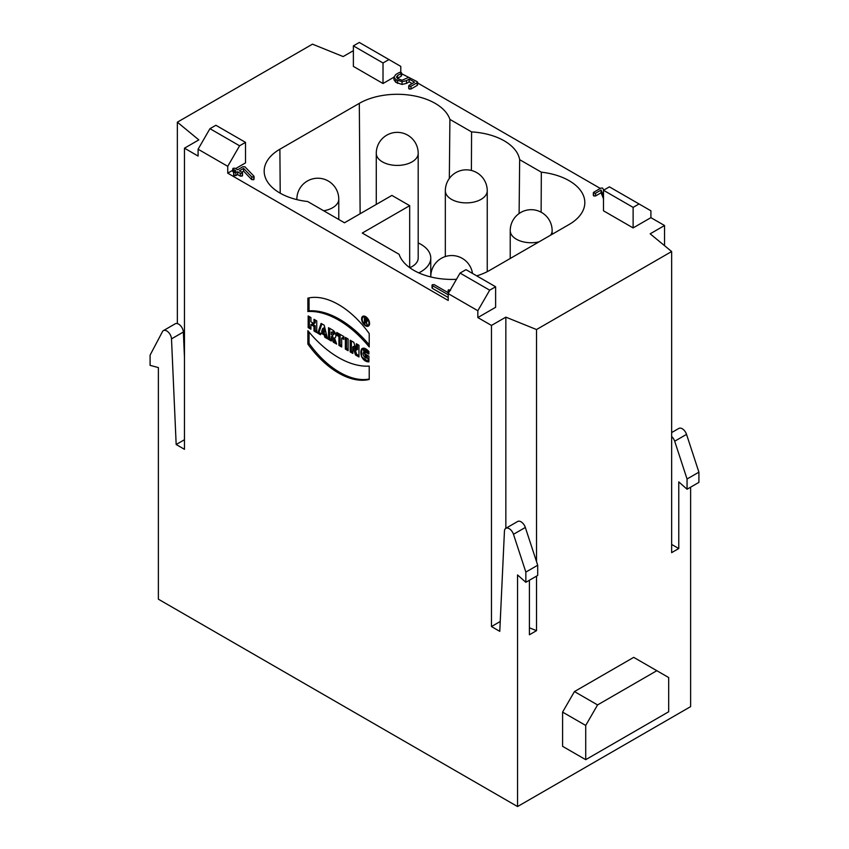 <?xml version="1.0" encoding="UTF-8"?>
<svg xmlns="http://www.w3.org/2000/svg" width="849" height="849" viewBox="0 0 849 849"><rect width="100%" height="100%" fill="white"/><g stroke="black" fill="none" stroke-linecap="round" stroke-linejoin="round"><path stroke-width="1.27" d="M418.196 153.319A20.96 20.96 0 0 0 390.827 133.367A20.96 20.96 0 0 0 376.277 153.319A20.96 12.098 180 0 0 397.236 165.417A20.96 12.098 180 0 0 418.196 153.319L418.196 258.032A20.96 12.098 180 0 1 409.78 267.722M418.769 272.869A33.525 19.357 -0 0 0 430.761 258.032A33.525 19.357 -0 0 0 420.945 244.342A33.525 19.357 -0 0 0 418.196 242.92M690.619 487.167L690.619 706.633L517.55 806.55L158.381 599.192L158.381 367.575L150.093 365.357L150.093 355.137L162.467 331.641A6.707 3.874 -120 0 1 163.411 330.622L175.255 323.777A6.707 3.874 60 0 1 180.306 325.454A6.707 3.874 60 0 1 183.352 332.033L184.466 357.27M517.55 806.55L517.55 574.943L525.849 582.297L525.849 572.077L513.475 534.297A6.707 3.874 -120 0 0 505.824 528.322A6.707 3.874 -120 0 0 504.444 531.103L499.774 631.348L491.475 626.562L491.475 325.432L477.838 317.568L477.838 310.723L448.208 293.616L448.208 300.45L227.734 173.164L227.734 166.319L198.093 149.212L198.093 156.057L184.466 148.182L184.466 449.312L176.168 444.515L171.498 338.878A6.707 3.874 -120 0 0 168.463 332.299A6.707 3.874 -120 0 0 163.411 330.622M369.58 323.522A5.635 3.258 -120 0 0 367.118 317.844A5.635 3.258 -120 0 0 362.778 316.327A5.635 3.258 -120 0 0 362.778 322.843A5.635 3.258 -120 0 0 368.413 326.101A5.635 3.258 -120 0 0 369.58 323.522A5.635 3.258 -120 0 0 363.605 316.072A5.635 3.258 -120 0 0 363.605 324.053A5.635 3.258 -120 0 0 369.58 323.522M307.858 344.036A75.052 43.331 -120 0 0 369.219 379.461L369.219 366.099A89.283 51.545 60 0 1 307.858 330.675L307.858 344.036A75.052 43.331 -120 0 0 369.219 379.461L369.219 366.099A89.283 51.545 60 0 1 307.858 330.675L307.858 344.036L309.047 343.357L309.047 332.097M308.166 327.64L310.925 329.232L310.925 324.626L313.992 326.398L313.992 331.004L316.751 332.596L316.751 320.911L313.992 319.309L313.992 323.565L310.925 321.792L310.925 317.537L308.166 315.945L308.166 327.64L310.925 329.232L310.925 324.626L313.992 326.398L313.992 331.004L316.751 332.596L316.751 320.911L313.992 319.309L313.992 323.565L310.925 321.792L310.925 317.537L308.166 315.945L308.166 327.64L309.354 326.95L309.354 316.635M317.738 333.158L320.498 334.761L321.049 333.158L324.244 335.005L324.796 337.233L327.555 338.836L324.18 325.188L321.113 323.427L317.738 333.158L320.498 334.761L321.049 333.158L324.244 335.005L324.796 337.233L327.555 338.836L324.18 325.188L321.113 323.427L317.738 333.158L318.927 332.479L321.898 323.883M331.418 336.809L333.264 342.126L336.639 344.078L334.517 337.966A4.574 2.643 -120 0 0 334.952 337.796A4.574 2.643 -120 0 0 335.652 334.124A4.574 2.643 -120 0 0 332.659 330.091L328.531 327.703L328.531 339.398L331.301 340.99L331.301 336.745L332.479 336.055L331.301 336.745L333.264 342.126L334.442 341.436L332.606 336.13M336.756 335.291L338.931 336.544L338.931 345.405L341.701 346.997L341.701 338.135L343.877 339.398L343.877 336.565L336.756 332.458L336.756 335.291L338.931 336.544L338.931 345.405L341.701 346.997L341.701 338.135L343.877 339.398L343.877 336.565L336.756 332.458L336.756 335.291L337.944 334.602L337.944 333.137M345.352 349.098L348.111 350.701L348.111 339.006L345.352 337.414L345.352 349.098L348.111 350.701L348.111 339.006L345.352 337.414L345.352 349.098L346.53 348.419L346.53 338.093M350.191 351.9L352.834 353.428L352.834 346.901L355.476 354.946L358.968 356.962L358.968 345.278L356.325 343.749L356.325 350.128L353.757 342.264L350.191 340.216L350.191 351.9L352.834 353.428L352.834 346.901L355.476 354.946L358.968 356.962L358.968 345.278L356.325 343.749L356.325 350.128L353.757 342.264L350.191 340.216L350.191 351.9L351.38 351.221L351.38 340.895M366.142 358.129L366.142 354.585L368.912 356.187L368.912 361.854C358.172 362.014 358.14 339.971 368.912 351.507L368.912 354.054L363.871 351.444L366.142 358.129L366.142 354.585L368.912 356.187L368.912 361.854L361.504 356.782L361.801 348.674L368.912 351.507L368.912 354.054C364.423 347.676 360.072 354.765 366.142 358.129L367.33 357.45L367.33 355.275M307.858 311.519L307.858 298.148A75.052 43.331 60 0 1 369.219 333.572L369.219 346.944A89.283 51.545 -120 0 0 307.858 311.519L307.858 298.148A75.052 43.331 60 0 1 369.219 333.572L369.219 346.944A89.283 51.545 -120 0 0 307.858 311.519L309.047 310.84A89.283 51.545 60 0 1 369.219 344.832M597.569 704.925L656.829 670.699L668.683 677.544L668.683 711.77L585.714 759.675L585.714 725.449L597.569 704.925L574.444 691.574L562.59 712.109L585.714 725.449M656.829 670.699L633.715 657.359L574.444 691.574M562.59 712.109L562.59 746.324L585.714 759.675M393.989 77.174L383.016 83.51L383.016 62.985L388.938 59.557L400.792 66.402L400.792 72.261M401.609 73.714L417.167 81.674L417.167 82.703L410.948 86.29L409.165 86.29L409.165 85.271L414.503 82.183L409.165 79.106L406.501 80.644L402.044 81.706L395.836 79.626L393.989 77.047L395.836 74.489L399.391 72.43L401.163 72.43L401.163 73.46L397.608 75.519L396.483 77.057L397.608 78.596L402.055 80.252L408.273 77.567M417.612 82.958L600.307 188.436M650.907 217.652L633.121 227.914L603.49 210.807L603.49 190.272L609.412 186.854L650.907 210.807L650.907 217.652L664.534 225.516L664.534 245.658M671.644 432.576L678.892 428.405A6.707 3.874 60 0 1 686.533 434.38L698.907 472.161L698.907 482.381L687.053 489.226L678.765 481.871L678.765 548.539L671.644 552.646L671.644 251.527L650.164 233.815L664.534 225.516M364.996 319.139L364.996 320.551L365.919 321.081L365.919 319.67L364.996 319.139L364.996 320.551L366.354 321.124L364.996 319.139L365.611 318.778M366.736 320.911L366.938 321.495M364.391 323.034L364.391 318.078L365.919 318.959A1.74 0.998 60 0 1 367.139 320.911A1.74 0.998 60 0 1 366.206 321.92L367.15 324.626L365.537 321.569L364.996 321.262L364.996 323.384L364.391 323.034L364.391 318.078L365.919 318.959A1.74 0.998 60 0 1 367.055 320.487A1.74 0.998 60 0 1 366.789 321.877A1.74 0.998 60 0 1 366.206 321.92L367.15 324.626L365.537 321.569L364.996 321.262L364.996 323.384L364.391 323.034L364.996 322.673M364.996 321.262L365.611 320.911M365.537 321.569L366.248 321.166M366.206 321.92L367.108 321.4M323.671 332.691L322.641 328.563L321.622 331.513L323.671 332.691L324.859 332.001L323.83 327.873L322.641 328.563L321.622 331.513L323.671 332.691L322.641 328.563M331.301 332.139L331.938 332.511A1.518 0.881 60 0 1 333.02 334.368A1.518 0.881 60 0 1 331.938 334.984L331.301 334.612L331.301 332.139L331.938 332.511A1.518 0.881 60 0 1 332.935 333.848A1.518 0.881 60 0 1 332.702 335.058A1.518 0.881 60 0 1 331.938 334.984L331.301 334.612L331.301 332.139L333.126 331.821A1.518 0.881 -120 0 1 334.124 333.158A1.518 0.881 -120 0 1 333.89 334.379L332.702 335.058M368.965 323.161A4.776 2.759 -120 0 0 366.885 318.364A4.776 2.759 -120 0 0 363.213 317.08A4.776 2.759 -120 0 0 363.213 322.588A4.776 2.759 -120 0 0 367.978 325.347A4.776 2.759 -120 0 0 368.965 323.161A4.776 2.759 -120 0 0 363.903 316.868A4.776 2.759 -120 0 0 363.903 323.618A4.776 2.759 -120 0 0 368.965 323.161M368.944 325.645A5.635 3.258 60 0 1 367.596 325.507M362.873 317.335A5.635 3.258 60 0 1 363.425 316.093M369.495 324.414A4.776 2.759 60 0 1 369.166 324.668L367.978 325.347M363.213 317.08L364.391 316.401A4.776 2.759 60 0 1 364.783 316.242M309.047 297.893L309.047 310.84M369.219 379.036A75.052 43.331 60 0 1 309.047 343.357M310.925 327.863L309.354 326.95M316.751 331.227L315.181 330.314L315.181 325.708L312.114 323.947L310.925 324.626M313.992 323.565L315.181 322.875L315.181 319.999M313.992 331.004L315.181 330.314M313.992 326.398L315.181 325.708M320.89 333.615L318.927 332.479M327.162 337.233L325.984 336.554L325.422 334.326L322.238 332.479L321.049 333.158M324.796 337.233L325.984 336.554M324.244 335.005L325.422 334.326M336.045 342.359L334.442 341.436M331.301 339.621L329.72 338.709L329.72 328.393M333.264 342.126L336.639 344.078L334.517 337.966A4.574 2.643 -120 0 0 335.748 334.485A4.574 2.643 -120 0 0 332.659 330.091L328.531 327.703L328.531 339.398L329.72 338.709M334.517 337.966L335.313 337.509M341.701 345.628L340.12 344.715L340.12 335.864L337.944 334.602M343.877 338.029L342.879 337.456L341.701 338.135M338.931 345.405L340.12 344.715M338.931 336.544L340.12 335.864M348.111 349.332L346.53 348.419M363.871 351.444L365.059 350.754L368.912 352.388M362.438 348.419L368.912 360.995M352.834 352.059L351.38 351.221M358.968 355.604L356.654 354.266L354.022 346.212L352.834 346.901M356.325 350.128L357.514 349.448L357.514 344.439M355.476 354.946L356.654 354.266M244.894 166.775L253.862 176.104L253.649 179.712L253.862 178.842L253.649 179.712L251.707 179.617L251.739 176.9L243.589 168.41L239.418 170.808L242.092 172.347L242.092 173.376L240.309 173.376L237.646 171.838L234.091 172.867L234.091 171.838L235.863 170.808L233.199 169.269L233.199 168.251L234.982 168.251L237.646 169.789L242.973 166.701L244.915 166.797M233.655 172.273L233.199 168.251M234.091 172.867L234.091 171.838M242.092 172.347L242.092 173.376M253.862 176.104L253.649 176.974L251.697 176.868M237.646 171.838L237.646 174.576L235.863 175.605L234.091 175.605L234.091 174.576M242.092 175.085L242.092 176.114L240.309 176.114L237.646 174.576M243.589 168.41L243.589 171.148L241.795 172.177M251.718 179.606L243.589 171.148M233.199 172.007L233.199 170.989M393.989 77.057L393.989 79.795L395.836 82.364L402.044 84.444L406.501 83.382L409.165 81.844L409.165 79.106M409.165 86.29L409.165 85.271M417.167 81.674L417.167 85.441L410.948 89.028L409.165 89.028L409.165 88.009M401.163 72.43L401.163 76.198L397.343 78.426M412.126 83.552L409.165 81.844M417.167 84.412L417.167 85.441M401.163 75.168L401.163 76.198M448.208 294.773L432.459 285.678L432.459 284.659L434.232 284.659L448.102 292.661L448.463 289.785L450.607 290.294M448.208 297.511L432.459 288.416L432.459 284.659M448.102 290.294L448.102 292.661M432.459 288.416L432.459 287.397M603.49 196.002L601.081 190.038L595.563 193.222L593.791 193.222L593.791 192.203L600.901 188.096L602.673 188.096L603.713 190.144M593.791 193.222L593.791 192.203M601.081 190.038L601.081 192.776L595.563 195.96L593.791 195.96L593.791 194.941M603.49 198.74L601.081 192.776M227.734 166.319L239.588 145.784L209.947 128.677L198.093 149.212M209.947 128.677L215.879 125.259L245.51 142.367L245.51 162.902L235.608 168.611M232.753 170.267L227.734 173.164M245.51 142.367L239.588 145.784M448.208 293.616L460.062 273.081L489.693 290.188L477.838 310.723M477.838 317.568L495.625 307.296L495.625 286.771L465.984 269.664L460.062 273.081M495.625 286.771L489.693 290.188M491.475 626.562L500.231 621.5M505.845 528.311L505.845 317.144L536.515 329.539L536.515 561.614M491.475 325.432L505.845 317.144M536.515 576.142L536.515 630.669L529.405 634.776L529.405 580.249M536.515 630.669L529.405 627.793M525.849 572.077L537.704 565.232L525.329 527.452A6.707 3.874 -120 0 0 517.678 521.477L505.824 528.322M525.849 582.297L537.704 575.452L537.704 565.232M519.11 213.523L519.662 159.676L541.333 172.177A53.646 30.967 180 0 1 584.823 202.784A53.646 30.967 180 0 1 569.117 224.486L489.693 270.343A53.646 30.967 180 0 1 476.724 275.861M456.475 279.3A53.646 30.967 180 0 1 399.094 254.307L362.268 233.05L409.685 205.67L391.898 195.408L344.492 222.778L307.667 201.521A53.646 30.967 180 0 1 264.177 171.307A53.646 30.967 180 0 1 279.883 149.212L359.307 103.355A53.646 30.967 180 0 1 412.964 95.65A53.646 30.967 180 0 1 449.906 119.401L471.577 131.903L471.397 170.469M409.685 205.67L409.685 267.647M449.333 178.47L449.906 119.401M471.577 131.903A53.646 30.967 180 0 1 519.662 159.676M541.333 172.177L541.121 212.208M388.938 59.557L359.307 42.45L353.375 45.867L383.016 62.985M383.016 83.51L353.375 66.402L353.375 45.867M633.121 227.914L633.121 207.379L603.49 190.272M633.121 207.379L639.053 203.962M671.644 544.432L678.765 548.539M671.644 436.503A6.707 3.874 60 0 1 674.69 441.215L687.053 479.006L687.053 489.226M687.053 479.006L698.907 472.161M177.356 323.586L177.356 122.182L312.485 44.159L343.155 56.565L353.375 50.664M176.168 444.515L184.466 439.729M177.356 122.182L198.836 139.894L184.466 148.182M671.644 251.527L536.515 329.539M328.531 339.398L331.301 340.99L331.301 336.745M296.863 199.175L296.863 199.621A20.96 12.098 180 0 1 296.863 199.175A20.96 20.96 0 0 1 334.846 186.96A20.96 20.96 0 0 1 338.772 199.175A20.96 12.098 180 0 1 323.702 210.785M445.332 190.792A20.96 20.96 0 0 1 461.41 170.405A20.96 20.96 0 0 1 487.241 190.792A20.96 12.098 180 0 1 470.367 202.656A20.96 12.098 180 0 1 446.924 195.408A20.96 12.098 180 0 1 445.332 190.792L445.332 256.557M539.009 241.869A20.96 12.098 180 0 1 511.82 235.279A20.96 12.098 180 0 1 510.228 230.652L510.228 258.489M510.228 230.652A20.96 20.96 0 0 1 531.187 209.692A20.96 20.96 0 0 1 552.137 230.652A20.96 12.098 180 0 1 550.619 235.173M331.938 332.511L333.126 331.821M235.863 172.867L235.863 175.605M240.309 173.376L240.309 176.114M393.989 77.079L393.989 79.785M395.836 79.626L395.836 82.364M397.608 80.644L397.608 83.382M402.044 81.706L402.044 84.444M406.501 80.644L406.501 83.382M410.948 86.29L410.948 89.028M397.608 75.519L397.608 78.257M595.563 193.222L595.563 195.96M513.475 534.297L525.329 527.452M280.212 193.201L279.883 149.212M360.135 213.746L359.307 103.355M674.69 441.215L686.533 434.38M171.498 338.878L183.352 332.033M338.772 199.175L338.772 219.477M376.277 153.319L376.277 204.429M487.241 190.792L487.241 271.68M472.49 273.41A20.96 20.96 0 0 0 450.214 255.602A20.96 20.96 0 0 0 430.804 276.498M552.137 230.652L552.137 234.292M367.108 320.689L366.354 321.124M233.645 175.085L233.645 172.347M242.527 175.605L242.527 172.867M254.053 179.213L254.053 176.475M232.753 171.498L232.753 168.76M408.719 88.519L408.719 85.781M417.612 84.921L417.612 82.183M401.609 75.688L401.609 72.95M432.014 287.907L432.014 285.168M593.345 195.45L593.345 192.712M430.761 276.944L430.761 258.032"/></g></svg>
